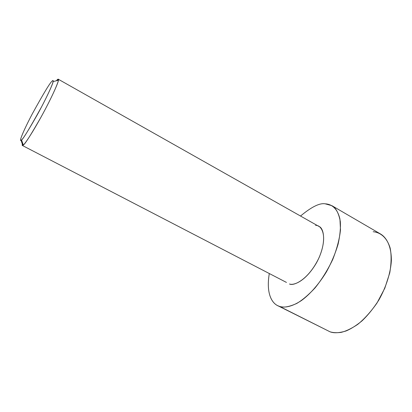 <?xml version="1.0" encoding="UTF-8"?>
<svg xmlns="http://www.w3.org/2000/svg" width="412" height="412" viewBox="0 0 412 412"><rect width="100%" height="100%" fill="white"/><g stroke="black" fill="none" stroke-linecap="round" stroke-linejoin="round"><path stroke-width="0.62" d="M21.043 140.281C19.292 141.96 21.455 134.533 32.265 113.928C43.837 92.906 50.506 81.936 52.267 81.015C50.506 81.936 43.837 92.906 32.265 113.928C21.455 134.533 19.292 141.96 21.043 140.281C22.109 140.816 28.994 129.595 41.7 106.61C53.534 83.914 54.43 78.46 52.267 81.015C52.978 80.294 53.266 80.474 53.133 81.566C53.112 83.451 46.726 97.695 37.384 114.618C28.186 130.769 22.897 139.194 21.522 139.9L21.043 140.281L22.773 145.436L21.043 140.281M22.315 144.071C22.088 145.318 22.243 145.776 22.773 145.436L23.309 145.045C24.864 144.365 30.787 135.033 41.066 117.06C51.5 98.174 58.499 82.312 58.416 80.258C58.519 79.058 58.164 78.867 57.345 79.676L56.305 80.778L57.345 79.676L58.386 80.263L57.345 79.676L58.283 79.233C59.92 78.321 54.76 91.891 42.287 114.835C30.071 137.067 23.68 145.451 22.773 145.436L22.382 145.493C22.073 145.426 22.145 144.591 22.598 142.99M22.382 145.493L286.458 282.426M279.496 306.399L277.703 305.658C271.899 302.985 265.961 293.478 269.268 273.717C265.673 295.574 273.115 304.576 279.496 306.399L330.038 331.809L279.496 306.399C283.322 307.903 289.085 306.914 296.784 303.433C302.372 300.132 308.464 294.956 315.046 287.921C321.679 279.676 327.561 270.226 332.7 259.575C336.928 248.817 339.524 238.955 340.477 229.989L339.946 219.076C337.191 207.324 330.723 204.079 325.186 203.822L331.881 205.665C335.873 207.818 338.679 213.055 340.291 221.362C340.765 227.743 340.039 235.324 338.113 244.11C335.363 253.38 331.485 262.604 326.479 271.781C318.43 284.919 309.335 294.812 301.383 300.575C291.119 307.331 284.022 307.8 279.496 306.399M300.523 216.037C311.467 206.906 319.686 202.833 325.186 203.822C319.686 202.833 311.467 206.906 300.523 216.037M277.703 305.658L326.16 329.858M373.174 231.709C379.205 232.337 386.43 236.045 390.149 248.034C391.524 254.832 391.395 263.098 389.762 272.847L384.823 288.184L377.001 303.026C370.707 311.966 364.265 319.104 357.662 324.435C351.395 328.616 345.843 331.269 340.997 332.402C336.635 332.922 332.984 332.726 330.038 331.809C333.813 333.282 339.102 333.02 345.9 331.021C350.772 329.028 356.112 325.676 361.911 320.963C367.859 315.314 373.509 308.336 378.855 300.018C386.276 286.84 390.679 272.487 391.369 260.616C391.436 245.516 386.157 237.348 380.564 234.011L331.881 205.665M315.582 225.385C320.897 224.725 328.596 234.634 319.228 257.294C308.681 279.841 293.545 286.325 289.476 283.992C293.452 285.65 305.313 281.793 316.318 263.113C327.123 243.616 324.115 227.81 318.78 226.348L58.283 79.233M53.133 81.566L58.416 80.258M21.522 139.9L23.309 145.045"/></g></svg>
